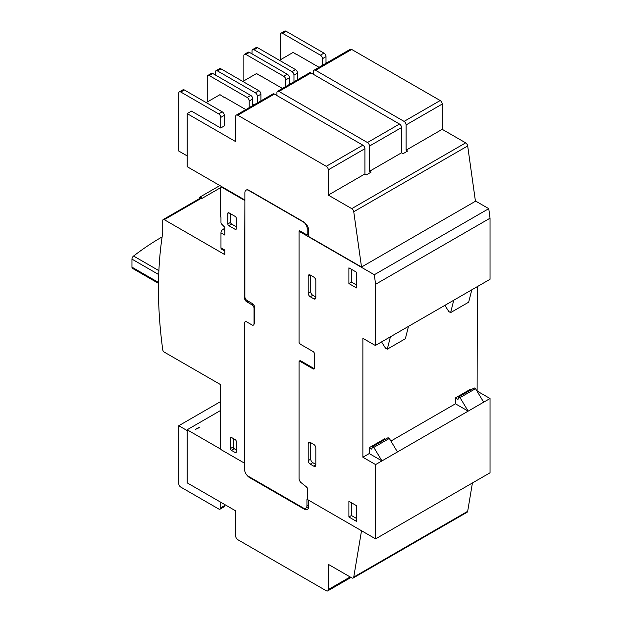 <?xml version="1.0" encoding="UTF-8"?>
<svg xmlns="http://www.w3.org/2000/svg" width="622" height="622" viewBox="0 0 622 622"><rect width="100%" height="100%" fill="white"/><g stroke="black" fill="none" stroke-linecap="round" stroke-linejoin="round"><path stroke-width="0.93" d="M224.791 228.305L223.01 229.339A2.877 1.664 120 0 0 220.973 232.861L220.973 247.836L224.791 250.036L224.791 254.616L164.262 219.675A2.161 1.244 -120 0 0 163.189 219.566A2.161 1.244 -120 0 0 162.739 220.553L162.739 232.892A427.011 246.537 -120 0 0 162.739 349.758A2.154 1.244 -120 0 0 164.262 352.114L220.211 384.412L220.211 447.545A1.882 1.088 -120 0 0 221.735 450.04L244.64 463.25L244.64 469.711A5.396 3.118 -120 0 0 248.45 476.32L303.132 507.886A5.396 3.118 -120 0 0 305.83 508.151A5.396 3.118 -120 0 0 306.941 505.678L306.941 499.217L375.595 538.87L375.595 464.58L362.875 457.232L362.875 338.306L374.615 345.086A2.006 1.158 -120 0 1 375.338 345.21L375.595 284.277L374.32 274.73L299.05 231.275L299.314 230.529L307.198 235.085L307.198 228.624A5.396 3.118 -120 0 0 303.38 222.015L248.707 190.449A5.396 3.118 -120 0 0 246.009 190.184A5.396 3.118 -120 0 0 244.897 192.649L244.897 296.896A2.877 1.664 -120 0 0 246.926 300.418L252.524 303.653A2.877 1.664 -120 0 1 254.553 307.175L254.553 322.593A2.877 1.664 -120 0 1 254.048 323.852A2.877 1.664 -120 0 1 253.449 325.081A2.877 1.664 -120 0 0 253.449 325.081L253.442 325.088A2.877 1.664 -120 0 0 254.033 323.774L254.033 308.356A2.877 1.664 -120 0 0 252.003 304.834L246.662 301.748L247.945 301.009M375.595 538.87L490.035 472.798L490.035 398.508L483.675 402.177L475.535 388.672L474.267 387.934L458.748 396.89L460.023 397.629L468.164 411.134L483.675 402.177M299.05 231.275L299.05 342.567L300.317 344.184L313.037 351.523A2.161 1.244 -120 0 1 314.561 354.167L314.561 367.967A2.161 1.244 -120 0 1 314.11 368.955A2.161 1.244 -120 0 1 313.037 368.846L300.317 361.506L299.05 361.654L299.05 478.528A3.763 2.169 -120 0 0 301.079 482.633L306.421 486.894A2.193 1.267 -120 0 1 307.696 489.39L307.696 499.668M310.238 275.025L313.799 277.085A2.877 1.664 60 0 1 315.828 280.608L315.828 297.635A2.877 1.664 60 0 1 315.237 298.957A2.877 1.664 60 0 1 313.799 298.809L310.238 296.756A2.877 1.664 60 0 1 308.201 293.234L308.201 276.199A2.877 1.664 60 0 1 308.8 274.885A2.877 1.664 60 0 1 310.238 275.025L308.201 276.199M310.743 275.321L310.743 291.765A2.877 1.664 -120 0 0 312.78 295.287L315.828 297.052M310.238 442.405L313.799 444.466A2.877 1.664 60 0 1 315.828 447.988L315.828 465.015A2.877 1.664 60 0 1 315.237 466.337A2.877 1.664 60 0 1 313.799 466.189L310.238 464.136A2.877 1.664 60 0 1 308.201 460.614L308.201 443.579A2.877 1.664 60 0 1 308.8 442.265A2.877 1.664 60 0 1 310.238 442.405L308.201 443.579M310.743 442.701L310.743 459.145A2.877 1.664 -120 0 0 312.78 462.667L315.828 464.432M356.523 272.234L356.523 287.947L348.895 283.546L348.895 267.833L356.523 272.234M351.438 269.303L351.438 282.077L356.523 285.008M348.895 283.546L351.438 282.077M356.523 505.686L356.523 521.399L348.895 516.991L348.895 501.285L356.523 505.686M351.438 502.755L351.438 515.521L356.523 518.46M348.895 516.991L351.438 515.521M299.314 231.415L300.076 230.972M374.32 274.73L488.76 208.665L475.395 200.945M246.133 190.114A5.396 3.118 60 0 1 246.25 190.044A5.396 3.118 60 0 1 248.948 190.309L303.622 221.875A5.396 3.118 60 0 1 305.379 223.384A6.477 3.74 60 0 1 308.714 230.389L308.714 236.562L361.514 267.04L475.441 201.264L467.682 145.96A2.877 1.664 -120 0 0 465.676 142.858L442.219 129.322L442.219 104.068A2.877 1.664 -120 0 0 440.189 100.539L351.687 49.449A2.877 1.664 -120 0 0 350.248 49.309L314.141 70.154A2.877 1.664 60 0 1 315.579 70.294L404.075 121.391A2.877 1.664 60 0 1 406.112 124.913L406.112 150.166L442.219 129.322M362.875 457.232L369.235 453.562L369.235 447.692L371.777 449.162L372.539 446.666L373.814 447.397L381.955 460.91L468.164 411.134L455.444 403.795L455.444 397.917L457.986 399.386L458.748 396.89M455.444 403.795L390.904 441.06M385.508 439.179L384.746 438.735L369.235 447.692M397.466 451.953L389.325 438.44L388.058 437.709L372.539 446.666M455.444 397.917L470.955 388.96L471.725 389.403M477.113 391.285L477.315 286.625M460.023 397.629L475.535 388.672M477.315 391.168L490.035 398.508M373.814 447.397L389.325 438.44M375.595 464.58L381.955 460.91L369.235 453.562M453.749 300.232L450.616 312.617L448.835 311.583L445.274 306.008L445.274 305.13M390.422 336.79L387.288 349.175L405.35 338.749L408.483 326.371M450.616 312.617L468.669 302.191L471.803 289.813M387.288 349.175L385.508 348.149L381.955 342.567L381.955 341.688M375.595 345.358L490.035 279.286L490.035 218.205L488.76 208.665M375.595 284.277L490.035 218.205M300.317 361.506L301.095 361.055M299.05 361.654L300.69 360.822M299.314 361.615L299.314 360.915L300.589 360.768L313.301 368.107A2.161 1.244 -120 0 0 314.382 368.216A2.161 1.244 -120 0 0 314.561 368.068M244.625 463.258L244.625 323.036A2.877 1.664 60 0 1 245.231 321.722A2.877 1.664 -120 0 0 244.625 323.036L244.64 463.25M307.696 489.46A2.224 1.283 -120 0 0 306.436 487.181L305.293 485.992M307.198 235.085L308.714 234.206M253.442 325.088A2.877 1.664 -120 0 1 252.003 324.948L246.662 321.862A2.877 1.664 -120 0 0 245.223 321.722M162.117 236.92A241.515 139.445 120 0 0 133.567 256.031A2.698 1.555 120 0 0 131.965 259.125L131.965 267.149A2.698 1.555 120 0 0 132.525 268.385L158.509 283.383M199.561 198.566L199.561 197.889A0.723 0.412 -60 0 1 200.074 197.003L219.885 185.566M246.662 301.748A2.877 1.664 -120 0 1 244.625 298.226L244.897 200.284M228.857 212.771L235.217 216.448A1.438 0.832 60 0 1 236.236 218.205L236.236 228.779A1.438 0.832 60 0 1 235.94 229.44A1.438 0.832 60 0 1 235.217 229.362L228.857 225.693A1.438 0.832 60 0 1 227.839 223.936L227.839 213.362A1.438 0.832 60 0 1 228.142 212.701A1.438 0.832 60 0 1 228.857 212.771L227.839 213.362M230.638 213.805L230.638 222.318A1.438 0.832 -120 0 0 231.656 224.083L236.236 226.719M231.4 437.414L235.217 439.614A1.438 0.832 60 0 1 236.236 441.379L236.236 451.953A1.438 0.832 60 0 1 235.94 452.606A1.438 0.832 60 0 1 235.217 452.536L231.4 450.336A1.438 0.832 60 0 1 230.389 448.571L230.389 438.005A1.438 0.832 60 0 1 230.684 437.344A1.438 0.832 60 0 1 231.4 437.414L230.389 438.005M233.18 438.44L233.18 446.961A1.438 0.832 -120 0 0 234.199 448.719L236.236 449.893M220.499 187.735L201.855 198.504L201.396 198.239A2.161 1.244 -120 0 0 200.315 198.13L163.189 219.566M244.625 200.44L221.735 187.23A1.983 1.143 -120 0 0 220.872 187.191A1.983 1.143 -120 0 0 220.468 188.256L220.468 216.448L220.973 217.475L220.973 222.762A1.252 0.723 -120 0 0 221.486 223.936L224.791 227.31L224.791 235.062L220.973 232.861M220.973 247.836A2.877 1.664 120 0 0 221.572 249.15L224.791 251.008M221.735 187.23L222.248 186.934M361.514 530.737L353.747 577.084A2.877 1.664 60 0 1 353.187 578.009A2.877 1.664 60 0 1 351.749 577.869L328.292 564.333L328.292 589.586A2.877 1.664 60 0 1 327.701 590.9A2.877 1.664 60 0 1 326.255 590.76L237.76 539.663A2.877 1.664 60 0 1 235.722 536.141L235.722 510.887L187.152 482.843L187.152 429.779L220.74 449.17M308.714 500.259L308.714 506.425A6.477 3.74 60 0 1 307.369 509.387A6.477 3.74 60 0 1 304.135 509.068L249.461 477.502A6.477 3.74 60 0 1 246.6 474.687M199.102 427.283L199.491 427.508L195.292 429.483L199.102 427.283L199.102 427.726M220.211 401.796L178.763 425.728L178.763 483.574A2.877 1.664 -120 0 0 180.792 487.104L218.687 508.975A2.877 1.664 -120 0 0 220.126 509.123L223.687 507.062A2.877 1.664 -120 0 0 224.285 505.748L224.285 504.279M220.126 509.123A2.877 1.664 -120 0 0 220.724 507.801L220.724 502.226M220.211 410.691L187.152 429.779M178.763 425.728L187.152 430.572M353.187 578.009L467.114 512.24A2.877 1.664 -120 0 0 467.682 511.307L472.425 482.96M244.897 199.996L244.881 193.543A6.477 3.74 60 0 1 244.897 193.154M187.152 155.897L178.763 151.053L178.763 93.199A2.877 1.664 60 0 1 179.354 91.885A2.877 1.664 60 0 1 180.792 92.025L218.687 113.904A2.877 1.664 60 0 1 220.724 117.426L220.724 128L191.475 111.113L187.152 113.608L235.722 141.653L235.722 116.4A2.877 1.664 60 0 1 236.321 115.086A2.877 1.664 60 0 1 237.76 115.225L326.255 166.315A2.877 1.664 60 0 1 328.292 169.845L328.292 195.098L351.749 208.634A2.877 1.664 60 0 1 353.747 211.737L361.514 267.04M187.152 113.608L187.152 166.673L244.881 200.004M326.939 62.76L326.006 62.223M252.003 53.85L252.003 50.918A2.877 1.664 60 0 1 252.594 49.597L256.155 47.544A2.877 1.664 60 0 1 257.594 47.684L295.489 69.563A2.877 1.664 60 0 1 297.518 73.085L297.518 79.748M297.013 54.884L293.195 52.388L279.465 60.311M319.055 67.316L297.013 54.588M280.483 59.728L280.483 34.474A2.877 1.664 60 0 1 281.082 33.153A2.877 1.664 60 0 1 282.52 33.3L320.408 55.171A2.877 1.664 60 0 1 322.445 58.701L322.445 65.357M281.082 33.153L284.643 31.1A2.877 1.664 60 0 1 286.081 31.24L323.969 53.119A2.877 1.664 60 0 1 326.006 56.641L326.006 63.304M260.393 76.024L256.575 73.528L242.844 81.459M282.435 88.456L260.393 75.728M223.772 97.164L219.963 94.668L206.224 102.599M245.814 109.596L223.772 96.869M207.243 102.008L207.243 76.755A2.877 1.664 60 0 1 207.841 75.441A2.877 1.664 60 0 1 209.28 75.581L247.167 97.46A2.877 1.664 60 0 1 249.204 100.982L249.204 107.645M215.383 74.998L215.383 72.059A2.877 1.664 60 0 1 215.974 70.745A2.877 1.664 60 0 1 217.412 70.885L255.308 92.764A2.877 1.664 60 0 1 257.345 96.286L257.345 102.949M243.863 80.868L243.863 55.615A2.877 1.664 60 0 1 244.462 54.301A2.877 1.664 60 0 1 245.9 54.441L283.787 76.319A2.877 1.664 60 0 1 285.825 79.841L285.825 86.505M179.354 91.885L182.915 89.832A2.877 1.664 60 0 1 184.353 89.972L222.248 111.851A2.877 1.664 60 0 1 224.285 115.373L224.285 125.939L220.724 128M215.974 70.745L219.535 68.684A2.877 1.664 60 0 1 220.973 68.832L258.869 90.703A2.877 1.664 60 0 1 260.906 94.233L260.906 100.888M244.462 54.301L248.022 52.24A2.877 1.664 60 0 1 249.461 52.388L287.348 74.259A2.877 1.664 60 0 1 289.385 77.789L289.385 84.444M252.594 49.597A2.877 1.664 60 0 1 254.033 49.744L291.928 71.616A2.877 1.664 60 0 1 293.965 75.145L293.965 81.801M253.955 104.9L252.765 104.216M290.575 83.76L289.385 83.068M207.841 75.441L211.402 73.388A2.877 1.664 60 0 1 212.841 73.528L250.728 95.407A2.877 1.664 60 0 1 252.765 98.929L252.765 105.592M276.922 95.547L276.922 92.616A2.877 1.664 60 0 1 277.521 91.294A2.877 1.664 60 0 1 278.959 91.442L367.454 142.531A2.877 1.664 60 0 1 369.491 146.053L369.491 171.314L371.015 172.193L366.436 174.836L364.912 173.95L364.912 148.697A2.877 1.664 -120 0 0 362.875 145.175L274.38 94.085A2.877 1.664 -120 0 0 272.941 93.938L236.321 115.086M328.292 195.098L364.912 173.95M406.112 150.166L407.635 151.053L403.056 153.688L401.532 152.81L401.532 127.557A2.877 1.664 -120 0 0 399.495 124.035L311 72.937A2.877 1.664 -120 0 0 309.562 72.797L277.521 91.294M369.491 171.314L401.532 152.81M313.542 74.407L313.542 71.468A2.877 1.664 60 0 1 314.141 70.154M308.201 293.234L310.743 291.765M310.238 296.756L312.78 295.287M313.799 298.809L315.828 297.635M308.201 460.614L310.743 459.145M310.238 464.136L312.78 462.667M313.799 466.189L315.828 465.015M313.037 368.846L313.962 368.317M307.198 228.624L308.302 227.986M306.941 505.678L308.714 504.66M158.89 270.648L133.567 256.031M158.727 274.574L131.965 259.125M158.517 282.481L131.965 267.149M200.074 197.003L202.259 198.27M199.561 197.889L200.152 198.224M244.625 298.226L245.076 297.969M227.839 223.936L230.638 222.318M228.857 225.693L231.656 224.083M235.217 229.362L236.236 228.779M230.389 448.571L233.18 446.961M231.4 450.336L234.199 448.719M235.217 452.536L236.236 451.953M164.262 219.675L201.396 198.239M224.791 230.365L223.01 229.339M254.033 308.356L254.553 308.053M252.003 304.834L253.177 304.15M220.724 507.801L224.285 505.748M305.418 508.322L304.135 509.068M249.982 477.198L249.461 477.502M350.163 576.959L328.292 589.586M467.682 511.307L353.747 577.084M353.747 211.737L467.682 145.96M326.006 56.641L322.445 58.701M260.906 94.233L257.345 96.286M289.385 77.789L285.825 79.841M297.518 73.085L293.965 75.145M184.353 89.972L180.792 92.025M222.248 111.851L218.687 113.904M224.285 115.373L220.724 117.426M220.973 68.832L217.412 70.885M258.869 90.703L255.308 92.764M257.594 47.684L254.033 49.744M295.489 69.563L291.928 71.616M212.841 73.528L209.28 75.581M250.728 95.407L247.167 97.46M252.765 98.929L249.204 100.982M249.461 52.388L245.9 54.441M287.348 74.259L283.787 76.319M286.081 31.24L282.52 33.3M323.969 53.119L320.408 55.171M351.749 208.634L465.676 142.858M328.292 169.845L364.912 148.697M326.255 166.315L362.875 145.175M237.76 115.225L274.38 94.085M315.579 70.294L351.687 49.449M278.959 91.442L311 72.937M404.075 121.391L440.189 100.539M406.112 124.913L442.219 104.068M369.491 146.053L401.532 127.557M367.454 142.531L399.495 124.035M308.714 506.487L305.83 508.151M221.782 186.662L220.872 187.191M327.701 590.9L351.002 577.441"/></g></svg>
